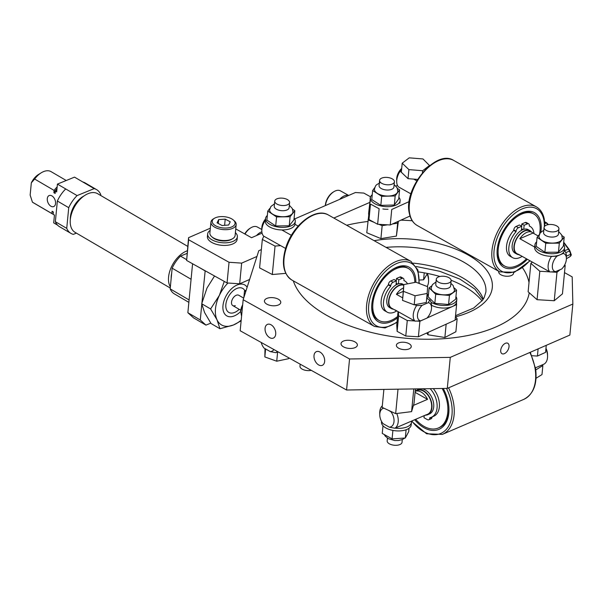 <?xml version="1.0" encoding="UTF-8"?>
<svg xmlns="http://www.w3.org/2000/svg" width="603" height="603" viewBox="0 0 603 603"><rect width="100%" height="100%" fill="white"/><g stroke="black" fill="none" stroke-linecap="round" stroke-linejoin="round"><path stroke-width="0.9" d="M505.374 343.311A5.97 3.452 119.1 0 0 501.093 348.549A5.97 3.452 119.1 0 0 501.975 353.69A5.97 3.452 119.1 0 0 504.379 353.652A5.97 3.452 119.1 0 0 508.661 348.406A5.97 3.452 119.1 0 0 507.779 343.265A5.97 3.452 119.1 0 0 505.374 343.311M318.708 364.958A7.462 4.854 -113.5 0 0 322.311 365.335A7.462 4.854 -113.5 0 0 324.542 359.041A7.462 4.854 -113.5 0 0 319.959 352.031A7.462 4.854 -113.5 0 0 316.356 351.655A7.462 4.854 -113.5 0 0 314.125 357.948A7.462 4.854 -113.5 0 0 318.708 364.958M269.775 337.703A7.462 4.854 -113.5 0 0 273.37 338.079A7.462 4.854 -113.5 0 0 275.601 331.786A7.462 4.854 -113.5 0 0 271.018 324.776A7.462 4.854 -113.5 0 0 267.415 324.399A7.462 4.854 -113.5 0 0 265.184 330.693A7.462 4.854 -113.5 0 0 269.775 337.703M293.299 280.847A119.371 58.777 5.5 0 0 375.043 333.338A119.371 58.777 5.5 0 0 495.734 327.037A119.371 58.777 5.5 0 0 529.23 292.749A119.371 58.777 -174.5 0 1 444.471 338.652A119.371 58.777 -174.5 0 1 293.299 280.847M278.45 304.96A8.208 4.04 -174.5 0 1 269.337 305.178A8.208 4.04 -174.5 0 1 264.431 300.912A8.208 4.04 -174.5 0 1 266.752 298.44A8.208 4.04 -174.5 0 1 275.865 298.214A8.208 4.04 -174.5 0 1 280.772 302.487A8.208 4.04 -174.5 0 1 278.45 304.96M355.054 347.614A8.208 4.04 -174.5 0 1 345.941 347.841A8.208 4.04 -174.5 0 1 341.034 343.574A8.208 4.04 -174.5 0 1 343.348 341.102A8.208 4.04 -174.5 0 1 352.461 340.876A8.208 4.04 -174.5 0 1 357.368 345.142A8.208 4.04 -174.5 0 1 355.054 347.614M409.135 348.888A7.462 3.671 -174.5 0 1 400.852 349.092A7.462 3.671 -174.5 0 1 396.39 345.21A7.462 3.671 -174.5 0 1 398.5 342.964A7.462 3.671 -174.5 0 1 406.784 342.76A7.462 3.671 -174.5 0 1 411.246 346.642A7.462 3.671 -174.5 0 1 409.135 348.888M450.275 357.368L447.29 388.392L569.865 335.064L572.85 304.04L450.275 357.368L349.552 358.981L243.16 299.729L258.777 250.72L261.355 249.597M447.29 388.392L346.567 390.005L349.552 358.981M346.567 390.005L240.175 330.753L243.16 299.729M333.851 218.052L369.654 202.472M564.498 272.601L572.194 276.883L572.85 304.04M529.012 282.551A119.371 58.777 5.5 0 0 522.522 267.777A119.371 58.777 -174.5 0 1 529.012 282.551M412.233 220.773A119.371 58.777 5.5 0 0 400.935 220.148A119.371 58.777 -174.5 0 1 412.233 220.773M367.853 221.489A119.371 58.777 5.5 0 0 346.665 225.251A119.371 58.777 -174.5 0 1 367.853 221.489M513.492 272.594A7.462 3.671 -174.5 0 1 513.545 273.242A7.462 3.671 -174.5 0 1 508.239 276.219A7.462 3.671 -174.5 0 1 498.696 271.817A7.462 3.671 -174.5 0 1 498.809 271.335M418.52 271.93A80.719 39.753 -174.5 0 1 439.941 276.483M451.127 280.274A80.719 39.753 -174.5 0 1 482.023 300.905M421.572 388.807A13.432 8.698 66.7 0 1 433.708 406.957A13.432 8.698 66.7 0 1 429.487 413.937L427.708 414.706A13.432 8.698 66.7 0 1 425.484 415.173M415.226 391.324A13.432 8.698 66.7 0 1 417.095 390.028A13.432 8.698 66.7 0 1 427.421 394.06A13.432 8.698 66.7 0 1 431.929 407.718A13.432 8.698 66.7 0 1 427.708 414.706M383.847 408.178A9.995 6.475 -113.3 0 0 379.769 414.985L379.724 413.296A12.98 8.412 66.7 0 1 379.784 411.563A12.98 8.412 66.7 0 1 382.31 405.819M415.09 392.342L427.542 399.337A12.98 8.412 -113.3 0 0 415.188 391.339L417.276 390.442A12.98 8.412 66.7 0 1 427.256 394.339A12.98 8.412 66.7 0 1 431.612 407.538A12.98 8.412 66.7 0 1 427.535 414.291L425.258 415.271A12.98 8.412 -113.3 0 0 426.05 414.849L394.92 428.236L389.319 427.165L383.003 423.615A9.995 6.475 -113.3 0 1 379.769 414.985M396.759 413.5A12.98 8.412 66.7 0 1 398.206 421.912A12.98 8.412 66.7 0 1 394.92 428.236M424.406 415.557A12.98 8.412 -113.3 0 0 425.258 415.271M389.319 427.165A9.995 6.475 -113.3 0 0 394 421.618A9.995 6.475 -113.3 0 0 390.812 411.653L391.958 411.924M535.449 367.8L544.215 364.031A12.98 8.412 -113.3 0 0 547.501 357.7A12.98 8.412 -113.3 0 0 547.562 355.966A12.98 8.412 -113.3 0 0 545.911 348.956M545.971 348.3A9.995 6.475 66.7 0 1 547.516 354.278L547.562 355.966M417.095 390.028L418.874 389.267A13.432 8.698 66.7 0 1 420.653 388.822M388.249 410.213L390.812 411.653M427.542 399.337L413.432 405.404M415.663 419.319A29.841 19.334 -113.3 0 0 438.366 427.987A29.841 19.334 -113.3 0 0 447.75 412.467A29.841 19.334 -113.3 0 0 442.135 388.475M443.235 388.46A31.333 20.306 66.7 0 1 448.526 404.048A31.333 20.306 66.7 0 1 448.956 408.879A31.333 20.306 66.7 0 1 437.733 429.811A31.333 20.306 66.7 0 1 414.683 419.741M438.366 427.987L439.414 427.535A29.841 19.334 -113.3 0 0 448.941 408.45M424.203 415.648L423.999 417.721L427.376 419.62A2.985 1.937 -113.3 0 0 428.808 419.778A2.985 1.937 -113.3 0 0 429.743 418.226L429.796 417.728A17.902 11.6 -113.3 0 0 431.431 417.231A17.902 11.6 -113.3 0 0 437.062 407.922A17.902 11.6 -113.3 0 0 430.127 388.671M431.431 417.231L433.73 416.243A17.902 11.6 -113.3 0 0 439.361 406.935A17.902 11.6 -113.3 0 0 433.263 388.618M428.808 419.778L431.107 418.791A2.985 1.937 -113.3 0 0 432.042 417.238L432.072 416.959M538.11 348.881L537.416 356.056L545.579 352.363L546.258 345.338M537.416 356.056L531.914 355.732M542.285 364.853L542.866 365.524L535.765 369.941M542.866 365.524L541.991 374.569L536.052 378.269M427.15 286.485A12.98 8.412 -113.3 0 0 428.514 282.159A12.98 8.412 -113.3 0 0 428.567 280.425A12.98 8.412 -113.3 0 0 427.158 273.973M277.32 351.443A12.98 8.412 66.7 0 1 275.925 352.695L270.325 351.617L264.016 348.074A9.995 6.475 -113.3 0 1 261.22 342.474M277.983 351.813L275.925 352.695M270.325 351.617A9.995 6.475 -113.3 0 0 273.89 349.529M427.376 273.619A9.995 6.475 66.7 0 1 428.529 278.737L428.567 280.425M278.337 352.009L277.365 352.077M288.716 357.79L288.633 358.679L276.732 361.212L264.845 356.938L264.988 348.624M265.606 348.971L264.845 356.938M277.606 352.167L276.732 361.212M402.299 439.579L402.035 442.3A7.462 3.671 -174.5 0 1 393.555 445.157A7.462 3.671 -174.5 0 1 387.179 440.868L387.443 438.147M415.422 388.905L414.027 403.377L411.593 411.63L395.658 413.635L382.159 407.394L383.885 389.41M398.01 389.184L395.658 413.635M413.779 388.935L411.593 411.63M427.482 273.453L423.577 279.83L419.439 280.033M424.248 272.842L423.577 279.83M283.749 198.342A7.462 3.671 5.5 0 0 274.749 201.116A7.462 3.671 5.5 0 0 280.599 205.321A7.462 3.671 5.5 0 0 289.598 202.548A7.462 3.671 5.5 0 0 283.749 198.342M263.805 236.188L262.335 239.436L259.599 267.875L272.307 274.523L285.769 273.363M262.335 239.436L275.051 246.084L280.568 245.609M272.307 274.523L275.051 246.084M544.079 227.73A7.462 3.671 5.5 0 0 551.428 231.861A7.462 3.671 5.5 0 0 558.936 228.891A7.462 3.671 5.5 0 0 558.943 228.627A7.462 3.671 5.5 0 0 551.594 224.497A7.462 3.671 5.5 0 0 544.087 227.467A7.462 3.671 5.5 0 0 544.079 227.73M532.351 262.086L530.866 263.33L528.122 291.769L537.069 299.691L554.232 300.731L562.456 293.849L565.192 265.41L564.672 264.958M530.866 263.33L539.813 271.252L549.725 271.855M551.165 271.938L556.976 272.292L560.081 269.692M563.586 266.76L565.192 265.41M554.232 300.731L556.976 272.292M537.069 299.691L539.813 271.252M380.87 178.563A7.462 3.671 5.5 0 0 379.573 180.38A7.462 3.671 5.5 0 0 384.624 184.42A7.462 3.671 5.5 0 0 393.118 183.629A7.462 3.671 5.5 0 0 394.422 181.812A7.462 3.671 5.5 0 0 389.372 177.779A7.462 3.671 5.5 0 0 380.87 178.563M368.735 215.346L366.767 232.75L380.915 238.607L396.412 236.075L398.379 221.301M368.011 219.824L374.139 222.364M378.88 224.324L382.159 225.68L387.412 224.821M392.417 223.999L397.656 223.148L397.92 221.512M396.412 236.075L397.656 223.148M380.915 238.607L382.159 225.68M448.474 277.455A7.462 3.671 5.5 0 0 440.718 276.347A7.462 3.671 5.5 0 0 436.278 279.227A7.462 3.671 5.5 0 0 438.931 282.415A7.462 3.671 5.5 0 0 446.687 283.531A7.462 3.671 5.5 0 0 451.127 280.651A7.462 3.671 5.5 0 0 448.474 277.455M426.705 332.999L427.957 334.786L444.871 337.484L455.883 331.756L457.127 318.829L455.469 316.454M445.542 324.467L451.338 321.844M455.144 319.861L457.127 318.829M444.871 337.484L446.114 324.557M427.957 334.786L428.19 332.328M265.365 220.713L265.132 220.585A12.98 7.545 119.3 0 0 261.883 229.419A12.98 7.545 119.3 0 0 261.815 230.798A12.98 7.545 119.3 0 0 263.639 236.097L285.588 248.428M298.146 226.08L294.98 224.308M291.415 235.351L281.827 229.962M403.814 284.835A13.432 7.801 119.3 0 0 394.362 288.747A13.432 7.801 119.3 0 0 388.618 300.927A13.432 7.801 119.3 0 0 391.437 308.593A13.432 7.801 119.3 0 0 393.397 309.181M391.437 308.593L389.636 307.583A13.432 7.801 -60.7 0 1 386.817 299.917A13.432 7.801 -60.7 0 1 393.043 287.247A13.432 7.801 -60.7 0 1 402.789 284.164L403.822 284.744M429.69 299.977A12.98 7.545 -60.7 0 1 431.507 305.276L431.522 307.681A9.995 5.811 119.3 0 0 428.341 302.661L429.69 299.977L426.713 298.304M403.776 285.287A12.98 7.545 119.3 0 0 394.573 288.92A12.98 7.545 119.3 0 0 388.927 300.791A12.98 7.545 119.3 0 0 391.656 308.201L395.892 310.583A12.98 7.545 119.3 0 0 397.015 311.027M422.115 305.337A9.995 5.811 119.3 0 0 417.487 314.758A9.995 5.811 119.3 0 0 420.623 320.849L415.037 321.15A12.98 7.545 -60.7 0 1 413.281 314.472A12.98 7.545 -60.7 0 1 416.53 305.638L422.115 305.337L428.341 302.661M403.52 287.94A12.98 7.545 119.3 0 0 396.42 294.332L402.691 297.859M414.856 304.696L416.53 305.638M431.522 307.681A9.995 5.811 119.3 0 1 426.849 318.173L420.623 320.849M415.037 321.15L394.92 309.844A12.98 7.545 119.3 0 0 395.892 310.583M396.42 294.332L403.181 291.422M261.815 230.798L261.8 228.394A9.995 5.811 -60.7 0 1 265.539 218.934M265.463 219.673L265.132 220.585M397.573 316.545A29.841 17.344 -60.7 0 1 379.159 320.525A29.841 17.344 -60.7 0 1 372.956 302.925A29.841 17.344 -60.7 0 1 386.945 275.126A29.841 17.344 -60.7 0 1 408.389 268.486A29.841 17.344 -60.7 0 1 414.804 282.445M397.445 317.894A31.333 18.211 -60.7 0 1 371.697 307.266A31.333 18.211 -60.7 0 1 373.739 295.071A31.333 18.211 -60.7 0 1 393.186 269.013A31.333 18.211 -60.7 0 1 415.851 282.242M371.697 306.656A29.841 17.344 119.3 0 0 378.104 319.929L379.159 320.525M408.389 268.486L407.334 267.89A29.841 17.344 119.3 0 0 392.666 269.33M396.179 283.191L397.739 284.073M396.721 310.937A17.902 10.402 -60.7 0 1 387.262 312.196L384.933 310.892A17.902 10.402 -60.7 0 1 381.171 300.671A17.902 10.402 -60.7 0 1 388.362 284.948L390.691 286.259L390.736 285.754A2.985 1.734 -60.7 0 1 393.073 282.272L396.405 280.84L396.013 284.918M387.262 312.196A17.902 10.402 -60.7 0 1 383.5 301.975A17.902 10.402 -60.7 0 1 390.691 286.259M398.402 283.855L398.787 279.815L402.118 278.382A2.985 1.734 -60.7 0 1 403.332 278.367A2.985 1.734 -60.7 0 1 403.957 280.071L403.912 280.568A17.902 10.402 -60.7 0 1 404.801 280.975A17.902 10.402 -60.7 0 1 407.477 283.855M396.246 280.749L396.457 278.511L399.789 277.071A2.985 1.734 -60.7 0 1 401.003 277.056L403.332 278.367M388.362 284.948L388.407 284.45A2.985 1.734 -60.7 0 1 390.744 280.968L394.076 279.536L396.405 280.84M396.457 278.511L398.787 279.815M518.746 254.639A13.432 7.801 -60.7 0 1 516.786 254.051L514.985 253.041A13.432 7.801 -60.7 0 1 512.166 245.376A13.432 7.801 -60.7 0 1 518.392 232.705A13.432 7.801 -60.7 0 1 528.145 229.622L529.939 230.632A13.432 7.801 -60.7 0 1 531.462 232.004M516.786 254.051A13.432 7.801 -60.7 0 1 513.967 246.386A13.432 7.801 -60.7 0 1 520.193 233.715A13.432 7.801 -60.7 0 1 529.939 230.632M564.566 250.788A12.98 7.545 -60.7 0 1 566.39 256.087L566.405 258.491A9.995 5.811 119.3 0 0 563.225 253.471L564.318 250.652M549.921 271.961A12.98 7.545 -60.7 0 1 548.165 265.282A12.98 7.545 -60.7 0 1 551.413 256.448L556.999 256.147A9.995 5.811 119.3 0 0 552.363 265.576A9.995 5.811 119.3 0 0 555.499 271.659L549.921 271.961L518.346 254.225A12.98 7.545 119.3 0 0 519.319 254.956L517.005 253.659A12.98 7.545 -60.7 0 1 514.284 246.25A12.98 7.545 -60.7 0 1 520.299 234.002A12.98 7.545 -60.7 0 1 529.72 231.024L532.034 232.321A12.98 7.545 119.3 0 0 519.846 238.713L534.703 247.064M519.846 238.713L532.999 233.052A12.98 7.545 119.3 0 0 532.034 232.321M532.999 233.052L538.185 235.969M401.342 172.141L400.015 171.395A12.98 7.545 119.3 0 0 396.766 180.229A12.98 7.545 119.3 0 0 396.699 181.609A12.98 7.545 119.3 0 0 398.523 186.907L410.945 193.887M416.771 180.81L413.771 179.121M401.681 168.584L400.015 171.395M396.699 181.609L396.684 179.204A9.995 5.811 -60.7 0 1 401.364 168.719M566.405 258.491A9.995 5.811 119.3 0 1 561.725 268.983L555.499 271.659M556.999 256.147L563.225 253.471M519.319 254.956A12.98 7.545 119.3 0 0 520.442 255.401M539.61 233.881A29.841 17.344 119.3 0 0 540.009 230.987A29.841 17.344 119.3 0 0 533.745 213.944A29.841 17.344 119.3 0 0 512.083 220.796A29.841 17.344 119.3 0 0 498.251 248.941A29.841 17.344 119.3 0 0 504.515 265.983A29.841 17.344 119.3 0 0 526.509 258.808M527.339 259.275A31.333 18.211 -60.7 0 1 497.475 257.33A31.333 18.211 -60.7 0 1 497.053 252.725A31.333 18.211 -60.7 0 1 518.542 214.472A31.333 18.211 -60.7 0 1 540.785 222.597A31.333 18.211 -60.7 0 1 540.868 232.132M497.053 252.114A29.841 17.344 119.3 0 0 497.445 255.913A29.841 17.344 119.3 0 0 503.452 265.388L504.515 265.983M533.745 213.944L532.69 213.349A29.841 17.344 119.3 0 0 518.022 214.789M533.957 233.595A17.902 10.402 119.3 0 0 530.158 226.442A17.902 10.402 119.3 0 0 529.268 226.027L529.313 225.53A2.985 1.734 119.3 0 0 528.688 223.826A2.985 1.734 119.3 0 0 527.474 223.841L524.143 225.273L521.814 223.969L521.595 226.208M521.369 230.376L521.761 226.298L518.429 227.73A2.985 1.734 119.3 0 0 516.093 231.22L516.04 231.718A17.902 10.402 119.3 0 0 508.857 247.434A17.902 10.402 119.3 0 0 512.618 257.662A17.902 10.402 119.3 0 0 522.145 256.358M521.761 226.298L519.432 224.994L516.1 226.427A2.985 1.734 119.3 0 0 513.764 229.909L513.711 230.406A17.902 10.402 119.3 0 0 506.528 246.13A17.902 10.402 119.3 0 0 510.289 256.35L512.618 257.662M516.04 231.718L513.711 230.406M528.688 223.826L526.359 222.515A2.985 1.734 119.3 0 0 525.145 222.537L521.814 223.969M523.095 229.532L521.535 228.658M524.143 225.273L523.751 229.313M409.196 201.568L391.739 209.475L390.247 224.987L377.636 224.248L368.983 219.575L368.614 213.296L370.415 197.641M377.636 224.248L379.129 208.736L370.476 204.063L368.983 219.575M395.937 186.086L397.467 185.392M370.106 197.784L370.219 199.668M390.247 224.987L410.01 216.032M426.969 318.045L456.607 304.621L455.114 320.133L418.392 336.768L405.774 336.029L407.274 320.517L398.621 315.844L397.121 331.356L405.774 336.029M397.121 331.356L396.751 325.077L398.048 311.608M423.849 319.462L419.884 321.256L418.392 336.768M456.607 304.621L456.486 302.525M398.379 311.789L398.621 315.844M407.274 320.517L414.691 320.954M417.193 321.098L419.884 321.256M429.645 165.652L422.967 158.943L409.233 157.843L402.201 163.187L401.327 172.232L408.027 178.669L417.608 179.43M408.027 178.669L408.902 169.616L422.635 170.709L429.668 165.373M422.439 172.775L422.635 170.709M402.201 163.187L408.902 169.616M403.844 284.556L402.533 300.384L414.193 304.824L426.306 302.495L427.18 293.442L427.625 286.666L415.957 282.227L403.844 284.556L403.399 291.332L415.068 295.772L427.18 293.442M414.193 304.824L415.068 295.772M402.533 300.384L403.399 291.332M411.374 421.158A14.924 7.349 -174.5 0 1 411.45 422.326L411.201 424.911A14.924 7.349 -174.5 0 1 410.945 425.959A14.924 7.349 -174.5 0 1 394.573 430.678A14.924 7.349 -174.5 0 1 381.495 422.055L381.556 421.437M411.45 422.326A14.924 7.349 -174.5 0 1 411.193 423.374A14.924 7.349 -174.5 0 1 395.161 428.13M409.03 428.258L408.706 431.658L405.306 438.004L392.086 438.886L382.257 433.414L382.995 425.748M405.306 438.004L406.098 429.758M392.086 438.886L392.9 430.406M563.496 244.441A14.924 7.349 -174.5 0 1 564.619 247.705L564.37 250.29A14.924 7.349 -174.5 0 1 560.157 254.79A14.924 7.349 -174.5 0 1 543.589 255.19A14.924 7.349 -174.5 0 1 534.673 247.434L534.921 244.848A14.924 7.349 -174.5 0 1 536.647 241.856M564.619 247.705A14.924 7.349 -174.5 0 1 560.406 252.205A14.924 7.349 -174.5 0 1 543.838 252.604A14.924 7.349 -174.5 0 1 534.921 244.848M396.623 207.266A14.924 7.349 -174.5 0 1 394.942 208.027M398.877 197.279A14.924 7.349 -174.5 0 1 400.106 200.663A14.924 7.349 -174.5 0 1 392.071 206.279A14.924 7.349 -174.5 0 1 377.214 204.854A14.924 7.349 -174.5 0 1 370.4 197.799A14.924 7.349 -174.5 0 1 372.247 194.709M388.015 209.256A14.924 7.349 -174.5 0 1 382.845 208.955M375.797 206.942A14.924 7.349 -174.5 0 1 373.875 205.902M370.355 202.028A14.924 7.349 -174.5 0 1 370.152 200.384L370.4 197.799M294.128 218.06A14.924 7.349 -174.5 0 1 295.282 221.361L295.033 223.947A14.924 7.349 -174.5 0 1 290.819 228.439A14.924 7.349 -174.5 0 1 274.252 228.846A14.924 7.349 -174.5 0 1 265.328 221.082L265.576 218.497A14.924 7.349 -174.5 0 1 267.34 215.482M295.282 221.361A14.924 7.349 -174.5 0 1 291.068 225.854A14.924 7.349 -174.5 0 1 274.501 226.261A14.924 7.349 -174.5 0 1 265.576 218.497M455.943 296.548A14.924 7.349 -174.5 0 1 456.81 299.465L456.561 302.05A14.924 7.349 -174.5 0 1 452.348 306.543A14.924 7.349 -174.5 0 1 431.507 305.239M456.81 299.465A14.924 7.349 -174.5 0 1 452.597 303.957A14.924 7.349 -174.5 0 1 431.047 302.246M427.535 298.771A14.924 7.349 -174.5 0 1 427.105 296.608A14.924 7.349 -174.5 0 1 428.514 293.91M544.087 227.467L543.589 232.637A7.462 3.671 5.5 0 0 548.376 236.61A7.462 3.671 5.5 0 0 558.438 234.07L558.936 228.891M543.823 230.188L540.258 232.841L538.969 236.105A11.728 5.774 5.5 0 0 546.491 242.338A11.728 5.774 5.5 0 0 562.313 238.351L561.672 234.906L558.68 231.612M539.308 234.582L537.085 237.326L545.76 243.235L559.32 243.137L564.204 237.13L561.966 235.607M564.204 237.13L563.33 246.175L558.446 252.19L544.886 252.288L536.21 246.378L537.085 237.326M545.76 243.235L544.886 252.288M559.32 243.137L558.446 252.19M436.278 279.227L435.781 284.397A7.462 3.671 5.5 0 0 435.773 284.488A7.462 3.671 5.5 0 0 442.949 288.777A7.462 3.671 5.5 0 0 450.629 285.83A7.462 3.671 5.5 0 0 450.637 285.739M436.014 281.94L432.441 284.608L431.16 287.865A11.728 5.774 5.5 0 0 431.153 288.008A11.728 5.774 5.5 0 0 442.429 294.746A11.728 5.774 5.5 0 0 454.504 290.111A11.728 5.774 5.5 0 0 454.511 289.968M431.665 285.928L429.102 287.835L428.228 296.887L434.831 303.339L448.564 304.492L455.695 299.186L456.561 290.141L454.338 287.963M429.102 287.835L435.705 294.287L434.831 303.339M435.705 294.287L449.431 295.44L448.564 304.492M449.431 295.44L456.561 290.141M379.573 180.38L379.068 185.596A7.462 3.671 5.5 0 0 383.267 189.395A7.462 3.671 5.5 0 0 391.392 189.44A7.462 3.671 5.5 0 0 393.917 187.028L394.422 181.812M379.837 182.935C375.714 185.181 375.85 184.669 374.448 189.063A11.728 5.774 5.5 0 0 381.043 195.033A11.728 5.774 5.5 0 0 393.819 195.101A11.728 5.774 5.5 0 0 397.792 191.309L397.151 187.857L394.158 184.571M374.772 187.586L372.646 190.525L381.699 196.307L380.825 205.359L394.302 205.012L398.726 198.892L399.593 189.839L397.4 188.438M381.699 196.307L395.169 195.967L394.302 205.012M395.169 195.967L399.593 189.839M372.646 190.525L371.78 199.578L380.825 205.359M274.749 201.116L274.252 206.294A7.462 3.671 5.5 0 0 279.114 210.281A7.462 3.671 5.5 0 0 289.101 207.726L289.598 202.548M274.486 203.837L270.935 206.467L269.631 209.754A11.728 5.774 5.5 0 0 277.274 216.025A11.728 5.774 5.5 0 0 292.975 212.007L292.334 208.555L289.334 205.269M269.963 208.254L267.77 211.058L266.895 220.11L275.692 225.982L289.229 225.801L293.963 219.756L294.837 210.703L292.613 209.218M267.77 211.058L276.566 216.929L275.692 225.982M276.566 216.929L290.096 216.748L289.229 225.801M290.096 216.748L294.837 210.703M245.738 291.656L244.494 290.932L246.182 290.239M243.861 297.55L244.494 290.932M187.865 312.708L200.279 319.967L205.94 325.115L193.525 317.856L187.865 312.708L192.576 263.76M200.279 319.967L201.794 304.229M201.937 302.744L205.178 270.777M210.794 323.14L205.94 325.115M199.088 267.385L205.005 270.845M249.612 279.475L239.67 283.802L227.052 282.958L186.621 260.443L188.566 237.672L210.341 228.198M227.052 282.958L229.042 262.275L188.618 239.76L186.621 260.443M229.042 262.275L241.66 263.119L239.67 283.802M256.946 256.471L241.66 263.119M294.716 218.927L355.416 192.515L363.828 193.081L370.619 196.857M262.079 233.127L251.541 237.71L235.758 228.921M188.566 237.672L188.618 239.76M240.68 311.442A10.447 6.226 -59.7 0 1 240.687 311.404A10.447 6.226 -59.7 0 1 242.67 304.832M242.278 308.947L241.426 308.457L242.662 304.96M241.426 308.457L240.68 311.472L241.577 316.236M348.677 195.447L340.416 190.842A12.686 7.326 119.1 0 0 334.673 191.241A12.686 7.326 119.1 0 0 334.07 191.573A12.686 7.326 119.1 0 0 325.439 205.563M339.602 199.397A12.686 7.326 -60.9 0 1 343.604 196.216A12.686 7.326 -60.9 0 1 348.587 195.485M325.349 205.6A11.487 6.641 -60.9 0 1 333.233 192.078L334.07 191.573M261.808 229.502L257.315 226.999A12.686 7.326 119.1 0 0 251.278 227.557A12.686 7.326 119.1 0 0 250.969 227.73A12.686 7.326 119.1 0 0 244.999 234.07M256.501 235.554A12.686 7.326 -60.9 0 1 260.21 232.532A12.686 7.326 -60.9 0 1 261.868 231.793M244.75 233.934A11.487 6.641 -60.9 0 1 250.139 228.236L250.969 227.73M235.396 232.652A14.924 7.349 -174.5 0 1 237.363 236.821L237.115 239.406A14.924 7.349 -174.5 0 1 232.901 243.906A14.924 7.349 -174.5 0 1 216.326 244.305A14.924 7.349 -174.5 0 1 207.409 236.549L207.658 233.964A14.924 7.349 -174.5 0 1 210.13 230.406M237.363 236.821A14.924 7.349 -174.5 0 1 233.15 241.321A14.924 7.349 -174.5 0 1 216.575 241.72A14.924 7.349 -174.5 0 1 207.658 233.964M231.484 218.753A11.487 5.661 5.5 0 0 214.525 218.226A11.487 5.661 5.5 0 0 215.814 225.891A11.487 5.661 5.5 0 0 230.896 227.241A11.487 5.661 5.5 0 0 233.384 220.042A11.487 5.661 5.5 0 0 231.484 218.753M233.384 220.042L234.296 220.841A12.686 6.249 -174.5 0 1 236.172 224.572A12.686 6.249 -174.5 0 1 228.296 229.509A12.686 6.249 -174.5 0 1 214.902 227.293A12.686 6.249 -174.5 0 1 210.929 222.138A12.686 6.249 -174.5 0 1 213.477 218.836L214.525 218.226M232.577 238.735L231.529 239.346A11.487 5.661 -174.5 0 1 214.57 238.818A11.487 5.661 -174.5 0 1 212.671 237.529L211.759 236.73A12.686 6.249 5.5 0 0 213.861 238.155A12.686 6.249 5.5 0 0 232.577 238.735A12.686 6.249 5.5 0 0 235.132 235.426L236.172 224.572M210.929 222.138L209.882 232.999A12.686 6.249 5.5 0 0 211.759 236.73M218.64 219.628L217.08 222.831L222.085 225.522L228.658 225.017L230.225 221.814L225.213 219.123L218.64 219.628L218.271 223.472M224.618 225.326L225.213 219.123M563.715 242.187L569.126 249.393L569.956 251.014L569.526 251.029L568.508 249.212A1.492 0.746 -35.7 0 1 569.126 249.393L569.126 249.393A1.492 0.746 -35.7 0 1 569.149 249.921M569.956 251.014L571.101 254.33C571.478 254.617 571.282 255.25 570.528 256.222L570.528 256.222A1.492 1.266 -124.9 0 1 570.476 256.26L570.664 254.323L566.39 256.154M568.84 257.391L568.961 257.315A1.492 1.251 -124.8 0 1 568.915 257.345A180.953 4.462 147.3 0 0 570.476 256.26L566.405 258.747M571.101 254.33L570.664 254.323A180.953 124.226 63.6 0 0 569.526 251.029L565.772 252.634M548.398 224.602L546.913 223.065A1.492 0.535 135.7 0 0 546.431 223.057L544.773 223.6M544.75 223.208L546.077 222.778A1.492 0.874 -60.4 0 1 546.582 222.809A1.492 0.874 -60.4 0 1 546.778 223.004M569.006 257.277A1.492 1.251 -124.8 0 1 568.961 257.315L570.528 256.222M235.298 305.6A5.97 3.558 -59.7 0 1 232.781 305.585A5.97 3.558 -59.7 0 1 231.914 300.4A5.97 3.558 -59.7 0 1 236.293 295.259A5.97 3.558 -59.7 0 1 238.811 295.282L243.672 298.123M51.918 195.892A5.97 3.784 67.8 0 1 55.484 201.59A5.97 3.784 67.8 0 1 53.675 206.588A5.97 3.784 67.8 0 1 50.923 206.234A5.97 3.784 67.8 0 1 47.366 200.535A5.97 3.784 67.8 0 1 49.175 195.538A5.97 3.784 67.8 0 1 51.918 195.892M70.325 219.454A18.648 11.118 -59.7 0 1 84.111 195.892M171.667 273.265A18.648 11.118 120.3 0 0 171.169 278.435M170.355 286.877A22.379 13.341 -59.7 0 1 171.275 267.257A22.379 13.341 -59.7 0 1 186.463 251.097A22.379 13.341 -59.7 0 1 187.299 250.78M187.729 246.386L97.641 193.691A22.379 13.341 120.3 0 0 88.211 193.616A22.379 13.341 120.3 0 0 71.787 212.897A22.379 13.341 120.3 0 0 75.043 232.328L170.25 288.015M239.218 309.347A13.869 8.261 -59.7 0 1 225.869 304.477A13.869 8.261 -59.7 0 1 234.25 289.937A13.869 8.261 -59.7 0 1 244.893 290.767M54.443 215.09L53.773 214.698A17.902 10.673 -59.7 0 1 53.154 214.291L54.451 215.045L53.697 222.876L57.549 225.13M34.65 179.038A17.902 10.673 -59.7 0 1 41.306 172.76L38.682 174.365A13.869 8.261 -59.7 0 0 31.326 182.845L34.65 179.038L54.089 190.405L53.871 192.689L55.159 193.442L55.378 191.166A17.902 10.673 -59.7 0 1 56.931 189.252M55.378 191.166L56.674 191.92L57.428 184.096L74.523 177.131L82.792 181.97A25.364 15.113 -59.7 0 1 85.189 182.95L96.563 189.598A25.364 15.113 -59.7 0 1 100.776 194.626L100.693 195.478M53.871 192.689A16.04 9.558 -59.7 0 1 56.976 188.754M53.35 212.286A16.04 9.558 -59.7 0 1 52.084 211.254L53.373 212.007L53.154 214.291A17.902 10.673 -59.7 0 1 52.484 213.944A17.902 10.673 -59.7 0 1 51.866 213.53L32.426 202.163L30.15 195.078L31.326 182.845M52.084 211.254L51.866 213.53M54.089 190.405A17.902 10.673 -59.7 0 1 57.157 186.922M41.306 172.76A17.902 10.673 -59.7 0 1 51.127 171.667L66.24 180.501M187.051 253.418L180.508 256.087A25.364 15.113 120.3 0 0 172.157 268.184L170.167 288.867L189.093 299.94M170.167 288.867A25.364 15.113 120.3 0 0 174.38 293.887L188.86 302.359M191.083 279.257L172.157 268.184M180.508 256.087L186.606 259.652M76.4 233.12L73.347 234.371A25.364 15.113 -59.7 0 1 70.95 233.391A25.364 15.113 -59.7 0 1 66.737 228.364L68.727 207.681A25.364 15.113 -59.7 0 1 77.078 195.591L94.174 188.626L82.792 181.97M94.174 188.626A25.364 15.113 -59.7 0 1 96.563 189.598M70.95 233.391L59.576 226.736A25.364 15.113 -59.7 0 1 55.363 221.708L66.737 228.364M68.727 207.681L57.353 201.025A25.364 15.113 -59.7 0 1 65.704 188.935L77.078 195.591M57.428 184.096L65.704 188.935M57.353 201.025L55.363 221.708M52.484 213.944L33.044 202.578A17.902 10.673 -59.7 0 1 32.426 202.163M240.687 311.404L240.68 311.472A17.902 10.673 -59.7 0 1 222.899 306.791A17.902 10.673 -59.7 0 1 225.439 297.196A17.902 10.673 -59.7 0 1 235.019 286.071A17.902 10.673 -59.7 0 1 247.14 287.239M219.959 328.741L233.429 324.994A28.349 16.892 -59.7 0 1 217.035 319.869A28.349 16.892 -59.7 0 1 219.402 295.312L210.605 308.947L217.035 319.869L219.959 328.741L211.058 323.532L204.621 312.61L201.704 303.746L206.987 288.053L214.532 275.993M241.2 320.11A28.349 16.892 -59.7 0 1 233.429 324.994L241.125 320.864M224.263 281.405L219.402 295.312A28.349 16.892 -59.7 0 1 227.957 283.018M210.605 308.947L201.704 303.746M300.166 364.167L299.977 366.179A7.462 3.671 5.5 0 0 310.04 370.536A7.462 3.671 5.5 0 0 311.238 370.332M455.544 315.663L473.709 308.035L482.581 300.181L484.134 297.716L485.867 292.101A76.099 37.469 5.5 0 0 388.536 247.192A76.099 37.469 5.5 0 0 386.086 247.396M374.146 240.687A82.068 40.409 -174.5 0 1 387.345 239.067A82.068 40.409 -174.5 0 1 484.744 267.905A82.068 40.409 -174.5 0 1 455.68 316.756M413.439 263.142A76.099 37.469 -174.5 0 1 483.289 299.163M448.564 387.842A37.303 24.173 66.7 0 1 453.757 404.259A37.303 24.173 66.7 0 1 442.361 434.386L426.592 433.783L411.427 421.135M411.796 420.977A35.811 23.2 -113.3 0 0 440.514 433.557A35.811 23.2 -113.3 0 0 451.662 404.538A35.811 23.2 -113.3 0 0 446.499 388.407M530.316 352.273L535.622 368.848C537.439 384.088 533.497 394.256 523.796 399.367A37.303 24.173 -113.3 0 0 535.185 369.232A37.303 24.173 -113.3 0 0 529.833 352.484M429.743 418.226L432.042 417.238M291.867 280.041C283.267 274.011 281.247 263.232 285.814 247.705C292.508 225.356 315.459 206.904 328.409 215A37.303 21.678 119.3 0 0 286.282 248.187A37.303 21.678 119.3 0 0 291.867 280.041L374.448 326.434A37.303 21.678 -60.7 0 1 368.863 294.581A37.303 21.678 -60.7 0 1 410.99 261.385L417.894 269.963L419.243 283.478M418.866 283.335A35.811 20.811 119.3 0 0 400.498 262.215A35.811 20.811 119.3 0 0 370.875 295.146A35.811 20.811 119.3 0 0 373.445 323.577A35.811 20.811 119.3 0 0 397.06 321.912M399.789 277.071L402.118 278.382M388.407 284.45L390.736 285.754M390.744 280.968L393.073 282.272M417.223 225.499C413.032 223.042 410.387 218.912 409.271 213.108C403.249 188.453 435.848 148.572 453.757 160.458A37.303 21.678 119.3 0 0 422.907 173.136A37.303 21.678 119.3 0 0 409.708 213.658A37.303 21.678 119.3 0 0 417.223 225.499L499.804 271.893A37.303 21.678 -60.7 0 1 492.289 260.044A37.303 21.678 -60.7 0 1 505.487 219.53A37.303 21.678 -60.7 0 1 536.338 206.844C540.529 209.301 543.175 213.439 544.29 219.243L544.78 226.125M544.351 226.675A35.811 20.811 119.3 0 0 543.883 220.118A35.811 20.811 119.3 0 0 514.216 213.801A35.811 20.811 119.3 0 0 494.377 259.818A35.811 20.811 119.3 0 0 529.796 260.654M516.093 231.22L513.764 229.909M518.429 227.73L516.1 226.427M527.474 223.841L525.145 222.537M547.999 224.678A184.314 108.721 29.3 0 0 546.431 223.057A1.492 1.055 72 0 0 546.077 222.778A184.299 77.719 9.9 0 0 544.667 221.979M564.355 250.667L568.508 249.212A184.314 108.721 29.3 0 0 563.662 242.738M416.228 266.511L439.693 271.275L459.976 279.144L474.923 289.146L482.958 299.653M442.361 434.386L523.796 399.367M450.629 285.83L451.127 280.651M328.409 215L410.99 261.385M397.008 322.432L385.068 327.926L374.448 326.434M403.92 280.485L404.801 280.975M536.338 206.844L453.757 160.458M499.804 271.893L514.434 272.262L530.067 260.805M530.158 226.442L529.276 225.944M406.791 435.23L405.955 436.798M404.817 438.042L402.435 439.519L398.553 440.514L394.716 440.544L388.355 438.698L385.204 436.082L384.307 434.559M399.857 203.249L400.106 200.663M426.932 298.432L427.105 296.608M454.504 290.111L453.117 285.453L450.871 283.372M546.913 223.065A1.492 1.492 0 0 0 546.582 222.809L544.637 221.716M240.785 310.266L232.781 305.585"/></g></svg>
